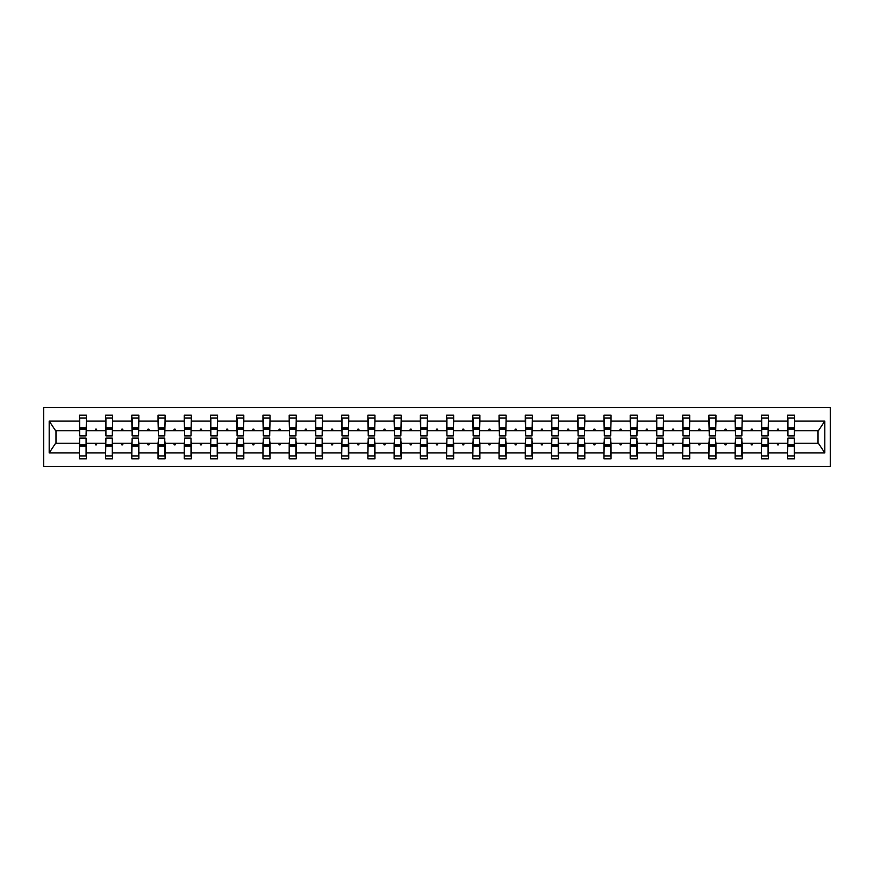 <?xml version="1.0" encoding="UTF-8"?>
<svg xmlns="http://www.w3.org/2000/svg" width="874" height="874" viewBox="0 0 874 874"><rect width="100%" height="100%" fill="white"/><g stroke="black" fill="none" stroke-linecap="round" stroke-linejoin="round"><path stroke-width="1.31" d="M43.7 466.421L830.3 466.421L830.3 407.579L43.7 407.579L43.7 466.421M787.922 440.704L787.594 443.216L768.421 443.216L768.082 440.704M794.313 433.296L794.652 430.784L818.37 430.784L824.816 421.071L824.816 452.929L794.652 452.929L794.652 458.861L787.594 458.861L787.594 443.216M794.652 430.784L794.652 415.139L787.594 415.139L787.594 421.071L768.421 421.071L768.082 433.296M787.922 433.296L787.594 421.071M761.691 440.704L761.363 443.216L742.19 443.216L741.851 440.704M787.594 452.929L768.421 452.929L768.421 458.861L761.363 458.861L761.363 443.216M768.421 421.071L768.421 415.139L761.363 415.139L761.363 421.071L742.19 421.071L741.851 433.296M761.691 433.296L761.363 421.071M735.46 440.704L735.132 443.216L715.959 443.216L715.62 440.704M761.363 452.929L742.19 452.929L742.19 458.861L735.132 458.861L735.132 443.216M742.19 421.071L742.19 415.139L735.132 415.139L735.132 421.071L715.959 421.071L715.62 433.296M735.46 433.296L735.132 421.071M709.229 440.704L708.901 443.216L689.728 443.216L689.389 440.704M735.132 452.929L715.959 452.929L715.959 458.861L708.901 458.861L708.901 443.216M715.959 421.071L715.959 415.139L708.901 415.139L708.901 421.071L689.728 421.071L689.389 433.296M709.229 433.296L708.901 421.071M682.998 440.704L682.67 443.216L663.497 443.216L663.158 440.704M708.901 452.929L689.728 452.929L689.728 458.861L682.67 458.861L682.67 443.216M689.728 421.071L689.728 415.139L682.67 415.139L682.67 421.071L663.497 421.071L663.158 433.296M682.998 433.296L682.67 421.071M656.767 440.704L656.44 443.216L637.266 443.216L636.928 440.704M682.67 452.929L663.497 452.929L663.497 458.861L656.44 458.861L656.44 443.216M663.497 421.071L663.497 415.139L656.44 415.139L656.44 421.071L637.266 421.071L636.928 433.296M656.767 433.296L656.44 421.071M630.536 440.704L630.198 443.216L611.035 443.216L610.697 440.704M656.44 452.929L637.266 452.929L637.266 458.861L630.198 458.861L630.198 443.216M637.266 421.071L637.266 415.139L630.198 415.139L630.198 421.071L611.035 421.071L610.697 433.296M630.536 433.296L630.198 421.071M604.305 440.704L603.967 443.216L584.804 443.216L584.466 440.704M630.198 452.929L611.035 452.929L611.035 458.861L603.967 458.861L603.967 443.216M611.035 421.071L611.035 415.139L603.967 415.139L603.967 421.071L584.804 421.071L584.466 433.296M604.305 433.296L603.967 421.071M578.075 440.704L577.736 443.216L558.573 443.216L558.235 440.704M603.967 452.929L584.804 452.929L584.804 458.861L577.736 458.861L577.736 443.216M584.804 421.071L584.804 415.139L577.736 415.139L577.736 421.071L558.573 421.071L558.235 433.296M578.075 433.296L577.736 421.071M551.844 440.704L551.505 443.216L532.342 443.216L532.004 440.704M577.736 452.929L558.573 452.929L558.573 458.861L551.505 458.861L551.505 443.216M558.573 421.071L558.573 415.139L551.505 415.139L551.505 421.071L532.342 421.071L532.004 433.296M551.844 433.296L551.505 421.071M525.613 440.704L525.274 443.216L506.112 443.216L505.773 440.704M551.505 452.929L532.342 452.929L532.342 458.861L525.274 458.861L525.274 443.216M532.342 421.071L532.342 415.139L525.274 415.139L525.274 421.071L506.112 421.071L505.773 433.296M525.613 433.296L525.274 421.071M499.382 440.704L499.043 443.216L479.881 443.216L479.542 440.704M525.274 452.929L506.112 452.929L506.112 458.861L499.043 458.861L499.043 443.216M506.112 421.071L506.112 415.139L499.043 415.139L499.043 421.071L479.881 421.071L479.542 433.296M499.382 433.296L499.043 421.071M473.151 440.704L472.812 443.216L453.65 443.216L453.311 440.704M499.043 452.929L479.881 452.929L479.881 458.861L472.812 458.861L472.812 443.216M479.881 421.071L479.881 415.139L472.812 415.139L472.812 421.071L453.65 421.071L453.311 433.296M473.151 433.296L472.812 421.071M446.92 440.704L446.581 443.216L427.419 443.216L427.08 440.704M472.812 452.929L453.65 452.929L453.65 458.861L446.581 458.861L446.581 443.216M453.65 421.071L453.65 415.139L446.581 415.139L446.581 421.071L427.419 421.071L427.08 433.296M446.92 433.296L446.581 421.071M420.689 440.704L420.35 443.216L401.188 443.216L400.849 440.704M446.581 452.929L427.419 452.929L427.419 458.861L420.35 458.861L420.35 443.216M427.419 421.071L427.419 415.139L420.35 415.139L420.35 421.071L401.188 421.071L400.849 433.296M420.689 433.296L420.35 421.071M394.458 440.704L394.119 443.216L374.957 443.216L374.618 440.704M420.35 452.929L401.188 452.929L401.188 458.861L394.119 458.861L394.119 443.216M401.188 421.071L401.188 415.139L394.119 415.139L394.119 421.071L374.957 421.071L374.618 433.296M394.458 433.296L394.119 421.071M368.227 440.704L367.888 443.216L348.726 443.216L348.387 440.704M394.119 452.929L374.957 452.929L374.957 458.861L367.888 458.861L367.888 443.216M374.957 421.071L374.957 415.139L367.888 415.139L367.888 421.071L348.726 421.071L348.387 433.296M368.227 433.296L367.888 421.071M341.996 440.704L341.658 443.216L322.495 443.216L322.156 440.704M367.888 452.929L348.726 452.929L348.726 458.861L341.658 458.861L341.658 443.216M348.726 421.071L348.726 415.139L341.658 415.139L341.658 421.071L322.495 421.071L322.156 433.296M341.996 433.296L341.658 421.071M315.765 440.704L315.427 443.216L296.264 443.216L295.925 440.704M341.658 452.929L322.495 452.929L322.495 458.861L315.427 458.861L315.427 443.216M322.495 421.071L322.495 415.139L315.427 415.139L315.427 421.071L296.264 421.071L295.925 433.296M315.765 433.296L315.427 421.071M289.534 440.704L289.196 443.216L270.033 443.216L269.695 440.704M315.427 452.929L296.264 452.929L296.264 458.861L289.196 458.861L289.196 443.216M296.264 421.071L296.264 415.139L289.196 415.139L289.196 421.071L270.033 421.071L269.695 433.296M289.534 433.296L289.196 421.071M263.303 440.704L262.965 443.216L243.802 443.216L243.464 440.704M289.196 452.929L270.033 452.929L270.033 458.861L262.965 458.861L262.965 443.216M270.033 421.071L270.033 415.139L262.965 415.139L262.965 421.071L243.802 421.071L243.464 433.296M263.303 433.296L262.965 421.071M237.073 440.704L236.734 443.216L217.56 443.216L217.233 440.704M262.965 452.929L243.802 452.929L243.802 458.861L236.734 458.861L236.734 443.216M243.802 421.071L243.802 415.139L236.734 415.139L236.734 421.071L217.56 421.071L217.233 433.296M237.073 433.296L236.734 421.071M210.842 440.704L210.503 443.216L191.33 443.216L191.002 440.704M236.734 452.929L217.56 452.929L217.56 458.861L210.503 458.861L210.503 443.216M217.56 421.071L217.56 415.139L210.503 415.139L210.503 421.071L191.33 421.071L191.002 433.296M210.842 433.296L210.503 421.071M184.611 440.704L184.272 443.216L165.099 443.216L164.771 440.704M210.503 452.929L191.33 452.929L191.33 458.861L184.272 458.861L184.272 443.216M191.33 421.071L191.33 415.139L184.272 415.139L184.272 421.071L165.099 421.071L164.771 433.296M184.611 433.296L184.272 421.071M158.38 440.704L158.041 443.216L138.868 443.216L138.54 440.704M184.272 452.929L165.099 452.929L165.099 458.861L158.041 458.861L158.041 443.216M165.099 421.071L165.099 415.139L158.041 415.139L158.041 421.071L138.868 421.071L138.54 433.296M158.38 433.296L158.041 421.071M132.149 440.704L131.81 443.216L112.637 443.216L112.309 440.704M158.041 452.929L138.868 452.929L138.868 458.861L131.81 458.861L131.81 443.216M138.868 421.071L138.868 415.139L131.81 415.139L131.81 421.071L112.637 421.071L112.309 433.296M132.149 433.296L131.81 421.071M105.918 440.704L105.579 443.216L86.406 443.216L86.406 458.861L79.348 458.861L79.348 443.216L55.63 443.216L49.184 452.929L49.184 421.071L55.63 430.784L79.348 430.784L79.348 421.071L49.184 421.071M131.81 452.929L112.637 452.929L112.637 458.861L105.579 458.861L105.579 443.216M112.637 421.071L112.637 415.139L105.579 415.139L105.579 421.071L86.406 421.071L86.406 415.139L79.348 415.139L79.348 421.071M105.918 433.296L105.579 421.071M79.687 440.704L79.348 443.216M79.348 430.784L79.687 433.296M794.313 440.704L794.652 452.929M768.421 452.929L768.421 443.216M742.19 452.929L742.19 443.216M715.959 452.929L715.959 443.216M689.728 452.929L689.728 443.216M663.497 452.929L663.497 443.216M637.266 452.929L637.266 443.216M611.035 452.929L611.035 443.216M584.804 452.929L584.804 443.216M558.573 452.929L558.573 443.216M532.342 452.929L532.342 443.216M506.112 452.929L506.112 443.216M479.881 452.929L479.881 443.216M453.65 452.929L453.65 443.216M427.419 452.929L427.419 443.216M401.188 452.929L401.188 443.216M374.957 452.929L374.957 443.216M348.726 452.929L348.726 443.216M322.495 452.929L322.495 443.216M296.264 452.929L296.264 443.216M270.033 452.929L270.033 443.216M243.802 452.929L243.802 443.216M217.56 452.929L217.56 443.216M191.33 452.929L191.33 443.216M165.099 452.929L165.099 443.216M138.868 452.929L138.868 443.216M112.637 452.929L112.637 443.216M824.816 421.071L794.652 421.071M105.579 452.929L86.406 452.929M79.348 452.929L49.184 452.929M776.975 430.784L779.04 430.784L778.428 429.101L777.587 429.101L776.975 430.784L768.421 430.784M787.594 430.784L779.04 430.784M776.975 443.216L777.587 444.899L778.428 444.899L779.04 443.216M750.744 430.784L752.809 430.784L752.197 429.101L751.356 429.101L750.744 430.784L742.19 430.784M761.363 430.784L752.809 430.784M750.744 443.216L751.356 444.899L752.197 444.899L752.809 443.216M724.513 430.784L726.578 430.784L725.966 429.101L725.125 429.101L724.513 430.784L715.959 430.784M735.132 430.784L726.578 430.784M724.513 443.216L725.125 444.899L725.966 444.899L726.578 443.216M698.282 430.784L700.347 430.784L699.735 429.101L698.894 429.101L698.282 430.784L689.728 430.784M708.901 430.784L700.347 430.784M698.282 443.216L698.894 444.899L699.735 444.899L700.347 443.216M672.051 430.784L674.116 430.784L673.504 429.101L672.663 429.101L672.051 430.784L663.497 430.784M682.67 430.784L674.116 430.784M672.051 443.216L672.663 444.899L673.504 444.899L674.116 443.216M645.82 430.784L647.885 430.784L647.273 429.101L646.432 429.101L645.82 430.784L637.266 430.784M656.44 430.784L647.885 430.784M645.82 443.216L646.432 444.899L647.273 444.899L647.885 443.216M619.59 430.784L621.654 430.784L621.043 429.101L620.201 429.101L619.59 430.784L611.035 430.784M630.198 430.784L621.654 430.784M619.59 443.216L620.201 444.899L621.043 444.899L621.654 443.216M593.359 430.784L595.423 430.784L594.812 429.101L593.97 429.101L593.359 430.784L584.804 430.784M603.967 430.784L595.423 430.784M593.359 443.216L593.97 444.899L594.812 444.899L595.423 443.216M567.128 430.784L569.192 430.784L568.581 429.101L567.739 429.101L567.128 430.784L558.573 430.784M577.736 430.784L569.192 430.784M567.128 443.216L567.739 444.899L568.581 444.899L569.192 443.216M540.897 430.784L542.962 430.784L542.35 429.101L541.509 429.101L540.897 430.784L532.342 430.784M551.505 430.784L542.962 430.784M540.897 443.216L541.509 444.899L542.35 444.899L542.962 443.216M514.666 430.784L516.731 430.784L516.119 429.101L515.278 429.101L514.666 430.784L506.112 430.784M525.274 430.784L516.731 430.784M514.666 443.216L515.278 444.899L516.119 444.899L516.731 443.216M488.435 430.784L490.5 430.784L489.888 429.101L489.047 429.101L488.435 430.784L479.881 430.784M499.043 430.784L490.5 430.784M488.435 443.216L489.047 444.899L489.888 444.899L490.5 443.216M462.204 430.784L464.269 430.784L463.657 429.101L462.816 429.101L462.204 430.784L453.65 430.784M472.812 430.784L464.269 430.784M462.204 443.216L462.816 444.899L463.657 444.899L464.269 443.216M435.973 430.784L438.027 430.784L437.415 429.101L436.585 429.101L435.973 430.784L427.419 430.784M446.581 430.784L438.027 430.784M435.973 443.216L436.585 444.899L437.415 444.899L438.027 443.216M409.731 430.784L411.796 430.784L411.184 429.101L410.343 429.101L409.731 430.784L401.188 430.784M420.35 430.784L411.796 430.784M409.731 443.216L410.343 444.899L411.184 444.899L411.796 443.216M383.5 430.784L385.565 430.784L384.953 429.101L384.112 429.101L383.5 430.784L374.957 430.784M394.119 430.784L385.565 430.784M383.5 443.216L384.112 444.899L384.953 444.899L385.565 443.216M357.269 430.784L359.334 430.784L358.722 429.101L357.881 429.101L357.269 430.784L348.726 430.784M367.888 430.784L359.334 430.784M357.269 443.216L357.881 444.899L358.722 444.899L359.334 443.216M331.038 430.784L333.103 430.784L332.491 429.101L331.65 429.101L331.038 430.784L322.495 430.784M341.658 430.784L333.103 430.784M331.038 443.216L331.65 444.899L332.491 444.899L333.103 443.216M304.808 430.784L306.872 430.784L306.261 429.101L305.419 429.101L304.808 430.784L296.264 430.784M315.427 430.784L306.872 430.784M304.808 443.216L305.419 444.899L306.261 444.899L306.872 443.216M278.577 430.784L280.641 430.784L280.03 429.101L279.188 429.101L278.577 430.784L270.033 430.784M289.196 430.784L280.641 430.784M278.577 443.216L279.188 444.899L280.03 444.899L280.641 443.216M252.346 430.784L254.41 430.784L253.799 429.101L252.957 429.101L252.346 430.784L243.802 430.784M262.965 430.784L254.41 430.784M252.346 443.216L252.957 444.899L253.799 444.899L254.41 443.216M226.115 430.784L228.18 430.784L227.568 429.101L226.727 429.101L226.115 430.784L217.56 430.784M236.734 430.784L228.18 430.784M226.115 443.216L226.727 444.899L227.568 444.899L228.18 443.216M199.884 430.784L201.949 430.784L201.337 429.101L200.496 429.101L199.884 430.784L191.33 430.784M210.503 430.784L201.949 430.784M199.884 443.216L200.496 444.899L201.337 444.899L201.949 443.216M173.653 430.784L175.718 430.784L175.106 429.101L174.265 429.101L173.653 430.784L165.099 430.784M184.272 430.784L175.718 430.784M173.653 443.216L174.265 444.899L175.106 444.899L175.718 443.216M147.422 430.784L149.487 430.784L148.875 429.101L148.034 429.101L147.422 430.784L138.868 430.784M158.041 430.784L149.487 430.784M147.422 443.216L148.034 444.899L148.875 444.899L149.487 443.216M121.191 430.784L123.256 430.784L122.644 429.101L121.803 429.101L121.191 430.784L112.637 430.784M131.81 430.784L123.256 430.784M121.191 443.216L121.803 444.899L122.644 444.899L123.256 443.216M94.96 430.784L97.025 430.784L96.413 429.101L95.572 429.101L94.96 430.784L86.406 430.784L86.406 421.071M105.579 430.784L97.025 430.784M94.96 443.216L95.572 444.899L96.413 444.899L97.025 443.216M86.078 440.704L86.406 443.216M86.406 430.784L86.078 433.296M824.816 452.929L818.37 443.216L794.652 443.216M55.98 430.784L55.98 443.216M818.02 443.216L818.02 430.784M79.687 429.178L79.687 418.078L86.406 418.078L86.078 435.908L79.687 435.908L79.687 429.178L86.078 429.178M86.078 444.822L86.078 455.922L79.348 455.922L79.687 438.093L86.078 438.093L86.078 444.822L79.687 444.822M105.918 429.178L105.918 418.078L112.637 418.078L112.309 435.908L105.918 435.908L105.918 429.178L112.309 429.178M112.309 444.822L112.309 455.922L105.579 455.922L105.918 438.093L112.309 438.093L112.309 444.822L105.918 444.822M132.149 429.178L132.149 418.078L138.868 418.078L138.54 435.908L132.149 435.908L132.149 429.178L138.54 429.178M138.54 444.822L138.54 455.922L131.81 455.922L132.149 438.093L138.54 438.093L138.54 444.822L132.149 444.822M158.38 429.178L158.38 418.078L165.099 418.078L164.771 435.908L158.38 435.908L158.38 429.178L164.771 429.178M164.771 444.822L164.771 455.922L158.041 455.922L158.38 438.093L164.771 438.093L164.771 444.822L158.38 444.822M184.611 429.178L184.611 418.078L191.33 418.078L191.002 435.908L184.611 435.908L184.611 429.178L191.002 429.178M191.002 444.822L191.002 455.922L184.272 455.922L184.611 438.093L191.002 438.093L191.002 444.822L184.611 444.822M210.842 429.178L210.842 418.078L217.56 418.078L217.233 435.908L210.842 435.908L210.842 429.178L217.233 429.178M217.233 444.822L217.233 455.922L210.503 455.922L210.842 438.093L217.233 438.093L217.233 444.822L210.842 444.822M237.073 429.178L237.073 418.078L243.802 418.078L243.464 435.908L237.073 435.908L237.073 429.178L243.464 429.178M243.464 444.822L243.464 455.922L236.734 455.922L237.073 438.093L243.464 438.093L243.464 444.822L237.073 444.822M263.303 429.178L263.303 418.078L270.033 418.078L269.695 435.908L263.303 435.908L263.303 429.178L269.695 429.178M269.695 444.822L269.695 455.922L262.965 455.922L263.303 438.093L269.695 438.093L269.695 444.822L263.303 444.822M289.534 429.178L289.534 418.078L296.264 418.078L295.925 435.908L289.534 435.908L289.534 429.178L295.925 429.178M295.925 444.822L295.925 455.922L289.196 455.922L289.534 438.093L295.925 438.093L295.925 444.822L289.534 444.822M315.765 429.178L315.765 418.078L322.495 418.078L322.156 435.908L315.765 435.908L315.765 429.178L322.156 429.178M322.156 444.822L322.156 455.922L315.427 455.922L315.765 438.093L322.156 438.093L322.156 444.822L315.765 444.822M341.996 429.178L341.996 418.078L348.726 418.078L348.387 435.908L341.996 435.908L341.996 429.178L348.387 429.178M348.387 444.822L348.387 455.922L341.658 455.922L341.996 438.093L348.387 438.093L348.387 444.822L341.996 444.822M368.227 429.178L368.227 418.078L374.957 418.078L374.618 435.908L368.227 435.908L368.227 429.178L374.618 429.178M374.618 444.822L374.618 455.922L367.888 455.922L368.227 438.093L374.618 438.093L374.618 444.822L368.227 444.822M394.458 429.178L394.458 418.078L401.188 418.078L400.849 435.908L394.458 435.908L394.458 429.178L400.849 429.178M400.849 444.822L400.849 455.922L394.119 455.922L394.458 438.093L400.849 438.093L400.849 444.822L394.458 444.822M420.689 429.178L420.689 418.078L427.419 418.078L427.08 435.908L420.689 435.908L420.689 429.178L427.08 429.178M427.08 444.822L427.08 455.922L420.35 455.922L420.689 438.093L427.08 438.093L427.08 444.822L420.689 444.822M446.92 429.178L446.92 418.078L453.65 418.078L453.311 435.908L446.92 435.908L446.92 429.178L453.311 429.178M453.311 444.822L453.311 455.922L446.581 455.922L446.92 438.093L453.311 438.093L453.311 444.822L446.92 444.822M473.151 429.178L473.151 418.078L479.881 418.078L479.542 435.908L473.151 435.908L473.151 429.178L479.542 429.178M479.542 444.822L479.542 455.922L472.812 455.922L473.151 438.093L479.542 438.093L479.542 444.822L473.151 444.822M499.382 429.178L499.382 418.078L506.112 418.078L505.773 435.908L499.382 435.908L499.382 429.178L505.773 429.178M505.773 444.822L505.773 455.922L499.043 455.922L499.382 438.093L505.773 438.093L505.773 444.822L499.382 444.822M525.613 429.178L525.613 418.078L532.342 418.078L532.004 435.908L525.613 435.908L525.613 429.178L532.004 429.178M532.004 444.822L532.004 455.922L525.274 455.922L525.613 438.093L532.004 438.093L532.004 444.822L525.613 444.822M551.844 429.178L551.844 418.078L558.573 418.078L558.235 435.908L551.844 435.908L551.844 429.178L558.235 429.178M558.235 444.822L558.235 455.922L551.505 455.922L551.844 438.093L558.235 438.093L558.235 444.822L551.844 444.822M578.075 429.178L578.075 418.078L584.804 418.078L584.466 435.908L578.075 435.908L578.075 429.178L584.466 429.178M584.466 444.822L584.466 455.922L577.736 455.922L578.075 438.093L584.466 438.093L584.466 444.822L578.075 444.822M604.305 429.178L604.305 418.078L611.035 418.078L610.697 435.908L604.305 435.908L604.305 429.178L610.697 429.178M610.697 444.822L610.697 455.922L603.967 455.922L604.305 438.093L610.697 438.093L610.697 444.822L604.305 444.822M630.536 429.178L630.536 418.078L637.266 418.078L636.928 435.908L630.536 435.908L630.536 429.178L636.928 429.178M636.928 444.822L636.928 455.922L630.198 455.922L630.536 438.093L636.928 438.093L636.928 444.822L630.536 444.822M656.767 429.178L656.767 418.078L663.497 418.078L663.158 435.908L656.767 435.908L656.767 429.178L663.158 429.178M663.158 444.822L663.158 455.922L656.44 455.922L656.767 438.093L663.158 438.093L663.158 444.822L656.767 444.822M682.998 429.178L682.998 418.078L689.728 418.078L689.389 435.908L682.998 435.908L682.998 429.178L689.389 429.178M689.389 444.822L689.389 455.922L682.67 455.922L682.998 438.093L689.389 438.093L689.389 444.822L682.998 444.822M709.229 429.178L709.229 418.078L715.959 418.078L715.62 435.908L709.229 435.908L709.229 429.178L715.62 429.178M715.62 444.822L715.62 455.922L708.901 455.922L709.229 438.093L715.62 438.093L715.62 444.822L709.229 444.822M735.46 429.178L735.46 418.078L742.19 418.078L741.851 435.908L735.46 435.908L735.46 429.178L741.851 429.178M741.851 444.822L741.851 455.922L735.132 455.922L735.46 438.093L741.851 438.093L741.851 444.822L735.46 444.822M761.691 429.178L761.691 418.078L768.421 418.078L768.082 435.908L761.691 435.908L761.691 429.178L768.082 429.178M768.082 444.822L768.082 455.922L761.363 455.922L761.691 438.093L768.082 438.093L768.082 444.822L761.691 444.822M787.922 429.178L787.922 418.078L794.652 418.078L794.313 435.908L787.922 435.908L787.922 429.178L794.313 429.178M794.313 444.822L794.313 455.922L787.594 455.922L787.922 438.093L794.313 438.093L794.313 444.822L787.922 444.822M86.078 445.827L79.687 445.827M79.687 428.173L86.078 428.173M105.918 428.173L112.309 428.173M132.149 428.173L138.54 428.173M158.38 428.173L164.771 428.173M184.611 428.173L191.002 428.173M112.309 445.827L105.918 445.827M138.54 445.827L132.149 445.827M164.771 445.827L158.38 445.827M191.002 445.827L184.611 445.827M210.842 428.173L217.233 428.173M217.233 445.827L210.842 445.827M237.073 428.173L243.464 428.173M243.464 445.827L237.073 445.827M263.303 428.173L269.695 428.173M269.695 445.827L263.303 445.827M289.534 428.173L295.925 428.173M295.925 445.827L289.534 445.827M315.765 428.173L322.156 428.173M322.156 445.827L315.765 445.827M341.996 428.173L348.387 428.173M348.387 445.827L341.996 445.827M368.227 428.173L374.618 428.173M374.618 445.827L368.227 445.827M394.458 428.173L400.849 428.173M400.849 445.827L394.458 445.827M420.689 428.173L427.08 428.173M427.08 445.827L420.689 445.827M446.92 428.173L453.311 428.173M453.311 445.827L446.92 445.827M473.151 428.173L479.542 428.173M479.542 445.827L473.151 445.827M499.382 428.173L505.773 428.173M505.773 445.827L499.382 445.827M525.613 428.173L532.004 428.173M532.004 445.827L525.613 445.827M551.844 428.173L558.235 428.173M558.235 445.827L551.844 445.827M578.075 428.173L584.466 428.173M584.466 445.827L578.075 445.827M604.305 428.173L610.697 428.173M610.697 445.827L604.305 445.827M630.536 428.173L636.928 428.173M636.928 445.827L630.536 445.827M656.767 428.173L663.158 428.173M663.158 445.827L656.767 445.827M682.998 428.173L689.389 428.173M689.389 445.827L682.998 445.827M709.229 428.173L715.62 428.173M715.62 445.827L709.229 445.827M735.46 428.173L741.851 428.173M741.851 445.827L735.46 445.827M761.691 428.173L768.082 428.173M768.082 445.827L761.691 445.827M787.922 428.173L794.313 428.173M794.313 445.827L787.922 445.827M86.078 446.079L79.687 446.079M79.687 427.921L86.078 427.921M105.918 427.921L112.309 427.921M132.149 427.921L138.54 427.921M158.38 427.921L164.771 427.921M184.611 427.921L191.002 427.921M112.309 446.079L105.918 446.079M138.54 446.079L132.149 446.079M164.771 446.079L158.38 446.079M191.002 446.079L184.611 446.079M210.842 427.921L217.233 427.921M217.233 446.079L210.842 446.079M237.073 427.921L243.464 427.921M243.464 446.079L237.073 446.079M263.303 427.921L269.695 427.921M269.695 446.079L263.303 446.079M289.534 427.921L295.925 427.921M295.925 446.079L289.534 446.079M315.765 427.921L322.156 427.921M322.156 446.079L315.765 446.079M341.996 427.921L348.387 427.921M348.387 446.079L341.996 446.079M368.227 427.921L374.618 427.921M374.618 446.079L368.227 446.079M394.458 427.921L400.849 427.921M400.849 446.079L394.458 446.079M420.689 427.921L427.08 427.921M427.08 446.079L420.689 446.079M446.92 427.921L453.311 427.921M453.311 446.079L446.92 446.079M473.151 427.921L479.542 427.921M479.542 446.079L473.151 446.079M499.382 427.921L505.773 427.921M505.773 446.079L499.382 446.079M525.613 427.921L532.004 427.921M532.004 446.079L525.613 446.079M551.844 427.921L558.235 427.921M558.235 446.079L551.844 446.079M578.075 427.921L584.466 427.921M584.466 446.079L578.075 446.079M604.305 427.921L610.697 427.921M610.697 446.079L604.305 446.079M630.536 427.921L636.928 427.921M636.928 446.079L630.536 446.079M656.767 427.921L663.158 427.921M663.158 446.079L656.767 446.079M682.998 427.921L689.389 427.921M689.389 446.079L682.998 446.079M709.229 427.921L715.62 427.921M715.62 446.079L709.229 446.079M735.46 427.921L741.851 427.921M741.851 446.079L735.46 446.079M761.691 427.921L768.082 427.921M768.082 446.079L761.691 446.079M787.922 427.921L794.313 427.921M794.313 446.079L787.922 446.079"/></g></svg>
